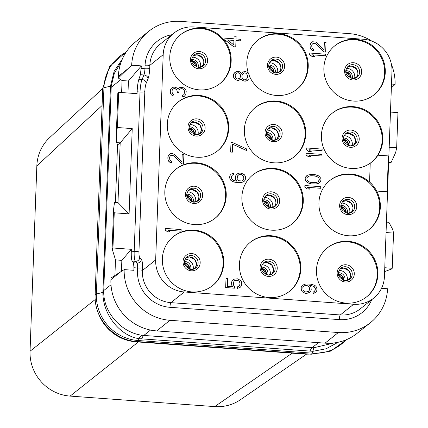<?xml version="1.0" encoding="UTF-8"?>
<svg xmlns="http://www.w3.org/2000/svg" width="428" height="428" viewBox="0 0 428 428"><rect width="100%" height="100%" fill="white"/><g stroke="black" fill="none" stroke-linecap="round" stroke-linejoin="round"><path stroke-width="0.64" d="M97.921 311.916A42.538 41.029 51.3 0 0 135.842 341.812L304.206 354.036A42.538 41.029 51.3 0 0 309.53 354.079M102.083 105.523L36.84 165.914A42.538 41.029 -128.7 0 1 49.707 137.581L102.709 88.516M95.23 299.514L30.046 351.233L36.84 165.914M138.303 341.988L70.106 396.098A42.538 41.029 -128.7 0 1 30.046 351.233M292.185 353.164L214.706 406.6L70.106 396.098M306.534 354.143L240.557 399.645A42.538 41.029 -128.7 0 1 214.706 406.6M150.517 330.063L143.797 335.445L142.091 335.258C122.151 332.775 103.672 313.237 103.699 291.891L111.248 86.028L114.383 73.258L121.065 62.247M129.101 213.882L117.989 202.61L114.485 202.364L113.559 209.485L114.249 212.802L129.101 213.882L132.231 128.598L117.374 127.517L116.395 132.172L117.834 92.86L118.663 92.336L137.072 93.668L137.142 91.79C137.372 86.397 137.95 82.23 138.865 79.292L140.4 74.718L141.363 65.896L128.421 81.015L122.066 80.555L121.622 92.55M171.928 34.705A34.433 33.213 51.3 0 0 145.039 65.746L144.931 68.737A6.078 1.193 94.2 0 1 143.915 74.975L142.053 79.522A12.155 2.391 -85.8 0 0 140.026 91.999L134.183 251.413A12.155 2.391 -85.8 0 0 135.387 261.299L137.019 263.054L133.504 262.803L132.204 261.069C131.439 259.812 131.134 256.522 131.294 251.204L131.364 249.326L121.846 260.352L115.485 259.892L114.913 275.498M334.15 342.93L313.933 347.734L312.162 347.67L318.416 342.668M338.147 342.266L326.173 348.756L312.964 351.308L312.189 353.164A44.073 42.511 51.3 0 0 345.958 339.875M313.933 347.734A30.281 3.317 -92.1 0 0 312.964 351.308L138.661 338.639C118.476 335.199 102.57 312.905 102.902 292.399L96.37 294.015A44.073 42.511 51.3 0 0 137.88 340.501L312.189 353.164A8.1 1.594 94.2 0 1 311.306 354.213L330.839 351.083L346.744 339.543M142.091 335.258A30.185 8.244 -78.3 0 0 138.661 338.639L137.88 340.501A8.1 1.594 94.2 0 1 136.997 341.549L311.306 354.213M103.699 291.891A6.094 1.605 1.1 0 1 102.902 292.399L110.461 86.156L114.142 71.294L122.36 58.994M391.481 64.655A48.615 46.893 -128.7 0 1 395.092 84.321L391.502 84.065M395.092 84.321L391.358 87.917M389.186 147.259L396.665 147.804L397.954 112.618L390.475 112.077M396.665 147.804L395.681 152.459L391.085 162.517L388.597 163.271M384.622 271.609L391.406 269.084L392.246 268.276L384.767 267.73M386.056 232.548L393.535 233.089L392.851 229.772L388.892 222.298L386.436 222.111M393.535 233.089L392.246 268.276M370.466 322.659L357.193 333.278A48.615 46.893 -128.7 0 1 325.061 343.149L156.696 330.919L169.964 320.299L338.334 332.529A48.615 46.893 -128.7 0 0 370.466 322.659A48.615 46.893 -128.7 0 0 387.597 288.74L381.53 288.295M156.696 330.919A48.615 46.893 -128.7 0 1 110.911 279.645L120.691 271.817L124.163 269.603L133.862 270.309L133.959 267.735L137.623 267.998L137.516 270.988A34.433 33.213 51.3 0 0 169.943 307.309L339.302 319.609A34.433 33.213 51.3 0 0 371.734 299.691M120.691 271.817L110.97 278.013L110.911 279.645M133.504 262.803L133.959 267.735M121.846 260.352L121.445 271.336M128.421 81.015L127.983 93.01M113.559 209.485L112.12 248.796L115.485 259.892M112.12 248.796L112.955 247.989L131.364 249.326M116.395 132.172L116.678 142.588L117.545 144.948L115.437 202.433M114.249 212.802L112.955 247.989M118.663 92.336L117.374 127.517M132.231 128.598L120.182 142.861L116.678 142.588M117.989 202.61L120.182 142.861L117.545 144.948M122.066 80.555L118.305 78.024L131.658 65.19A48.615 46.893 -128.7 0 1 148.794 31.271A48.615 46.893 -128.7 0 1 180.926 21.4L349.291 33.63A48.615 46.893 -128.7 0 1 371.857 41.131M141.363 65.896L131.658 65.19M148.794 31.271L135.521 41.896A48.615 46.893 -128.7 0 0 118.363 76.393L118.305 78.024M169.964 320.299A48.615 46.893 -128.7 0 1 124.163 269.603M384.44 276.536L391.968 71.294A30.383 29.307 51.3 0 0 363.351 39.248L193.996 26.948A30.383 29.307 51.3 0 0 173.912 33.117A30.383 29.307 51.3 0 0 163.191 54.677L155.664 259.919A30.383 29.307 51.3 0 0 184.281 291.971L353.635 304.271A30.383 29.307 51.3 0 0 373.719 298.102A30.383 29.307 51.3 0 0 384.44 276.536M194.194 230.152A31.394 30.281 -128.7 0 1 222.143 252.103A31.394 30.281 -128.7 0 1 212.679 285.551A31.394 30.281 -128.7 0 1 191.926 291.923A31.394 30.281 -128.7 0 1 163.972 269.972A31.394 30.281 -128.7 0 1 173.442 236.529A31.394 30.281 -128.7 0 1 194.194 230.152M196.661 162.801A31.394 30.281 -128.7 0 1 224.614 184.752A31.394 30.281 -128.7 0 1 215.15 218.2A31.394 30.281 -128.7 0 1 194.398 224.572A31.394 30.281 -128.7 0 1 166.444 202.621A31.394 30.281 -128.7 0 1 175.908 169.178A31.394 30.281 -128.7 0 1 196.661 162.801M199.132 95.449A31.394 30.281 -128.7 0 1 227.086 117.4A31.394 30.281 -128.7 0 1 217.617 150.849A31.394 30.281 -128.7 0 1 196.864 157.22A31.394 30.281 -128.7 0 1 168.91 135.269A31.394 30.281 -128.7 0 1 178.38 101.821A31.394 30.281 -128.7 0 1 199.132 95.449M201.599 28.098A31.394 30.281 -128.7 0 1 229.552 50.049A31.394 30.281 -128.7 0 1 220.088 83.492A31.394 30.281 -128.7 0 1 199.336 89.869A31.394 30.281 -128.7 0 1 171.382 67.918A31.394 30.281 -128.7 0 1 180.846 34.47A31.394 30.281 -128.7 0 1 201.599 28.098M271.245 235.748A31.394 30.281 -128.7 0 1 299.199 257.699A31.394 30.281 -128.7 0 1 289.729 291.147A31.394 30.281 -128.7 0 1 268.977 297.519A31.394 30.281 -128.7 0 1 241.023 275.568A31.394 30.281 -128.7 0 1 250.492 242.125A31.394 30.281 -128.7 0 1 271.245 235.748M273.711 168.397A31.394 30.281 -128.7 0 1 301.665 190.348A31.394 30.281 -128.7 0 1 292.201 223.796A31.394 30.281 -128.7 0 1 271.448 230.168A31.394 30.281 -128.7 0 1 243.495 208.217A31.394 30.281 -128.7 0 1 252.964 174.774A31.394 30.281 -128.7 0 1 273.711 168.397M276.183 101.045A31.394 30.281 -128.7 0 1 304.137 122.997A31.394 30.281 -128.7 0 1 294.673 156.445A31.394 30.281 -128.7 0 1 273.92 162.817A31.394 30.281 -128.7 0 1 245.966 140.866A31.394 30.281 -128.7 0 1 255.43 107.423A31.394 30.281 -128.7 0 1 276.183 101.045M348.296 241.344A31.394 30.281 -128.7 0 1 376.249 263.295A31.394 30.281 -128.7 0 1 366.785 296.743A31.394 30.281 -128.7 0 1 346.033 303.12A31.394 30.281 -128.7 0 1 318.079 281.169A31.394 30.281 -128.7 0 1 327.543 247.721A31.394 30.281 -128.7 0 1 348.296 241.344M355.705 39.29A31.394 30.281 -128.7 0 1 383.659 61.241A31.394 30.281 -128.7 0 1 374.19 94.69A31.394 30.281 -128.7 0 1 353.442 101.062A31.394 30.281 -128.7 0 1 325.489 79.11A31.394 30.281 -128.7 0 1 334.953 45.668A31.394 30.281 -128.7 0 1 355.705 39.29M369.541 182.012A31.394 30.281 -128.7 0 0 350.767 173.993A31.394 30.281 -128.7 0 0 330.015 180.37A31.394 30.281 -128.7 0 0 320.545 213.813A31.394 30.281 -128.7 0 0 348.499 235.764A31.394 30.281 -128.7 0 0 369.252 229.392A31.394 30.281 -128.7 0 0 376.624 191.054L387.094 191.781L388.41 155.915L377.94 155.187A31.394 30.281 -128.7 0 0 379.336 124.174A31.394 30.281 -128.7 0 0 353.234 106.642A31.394 30.281 -128.7 0 0 332.481 113.019A31.394 30.281 -128.7 0 0 323.017 146.462A31.394 30.281 -128.7 0 0 350.971 168.413A31.394 30.281 -128.7 0 0 370.231 163.159L369.578 181.98A31.394 30.281 51.3 0 1 376.667 191.022L387.094 191.781M165.299 228.418L165.197 230.045L167.503 231.81L170.2 232.008L167.936 230.205L181.087 231.163L181.146 229.569L165.299 228.418L165.24 230.013L167.541 231.778L170.242 231.971M167.99 230.248L181.087 231.163M170.649 155.642L172.34 155.241L173.666 155.867L181.82 163.919L183.51 164.042L183.901 154.444L182.216 154.321L181.943 161.763L174.768 154.583L172.436 153.615L170.403 153.732L169.017 154.695L168.306 155.712L167.867 158.344L168.14 160.227L168.771 161.34L170.082 162.501L171.419 162.865L171.473 161.533L169.836 160.083L169.584 157.67L169.97 156.364L170.676 155.615L172.377 155.209L173.709 155.835L181.863 163.887L183.548 164.01M182.216 154.321L181.905 161.725M169.017 154.695L168.263 155.744L167.867 157.311L168.097 160.259L170.039 162.533L171.419 162.865M179.846 89.115L182.547 88.783L184.184 90.233L184.473 91.587L184.072 94.454L182.296 95.69L182.248 97.022L184.297 96.37L185.757 94.572L186.212 91.41L185.913 90.324L184.634 88.366L182.638 87.419L179.931 87.494L178.861 87.981L178.166 89.211M178.904 87.949L178.176 89.227L177.208 88.093L174.875 87.125L172.842 87.242L171.457 88.205L170.702 89.254L170.296 91.089L170.542 93.507L171.179 94.62L172.489 95.776L173.87 96.107L173.918 94.781L172.281 93.331L172.029 90.913L172.42 89.607L174.153 88.403L176.812 89.661L177.39 92.368L178.738 92.464L179.172 89.832L179.872 89.083L181.242 88.65L183.254 89.067L184.227 90.201L184.516 91.555L184.072 94.454M173.099 88.885L174.785 88.484L176.111 89.115L176.769 89.698L177.347 92.4L178.738 92.464M184.029 94.486L183.682 94.984M234.367 280.747L237.08 280.153L239.07 281.094L240.017 283.031L239.958 284.625L238.904 286.38M237.551 286.808L237.449 288.44L240.236 287.274L241.301 286.016L241.745 283.117L241.456 281.768L240.493 280.367L237.508 278.815L234.453 279.126L233.073 279.826L232.013 281.078L231.569 283.978L231.858 285.332L232.821 286.733L227.429 286.343L227.707 278.639L226.021 278.516L225.69 287.546L234.458 288.183L234.528 286.327L233.554 285.187L233.314 282.507L234.394 280.72L236.443 280.072L239.113 281.062L240.055 282.999L239.621 285.631L238.92 286.375L237.551 286.808L237.492 288.402L240.236 287.274M233.073 279.826L231.971 281.116L231.585 282.416L231.816 285.364L232.752 286.728M226.021 278.516L225.652 287.579L234.458 288.183M232.5 174.982L233.554 174.501L233.602 173.174L231.206 174.062L230.104 175.352L229.718 176.657L229.97 179.07L230.927 180.472L233.918 182.023L238.626 182.633L242.703 182.13L244.121 181.397L245.18 180.14L245.613 177.508L245.33 176.154L244.367 174.752L241.376 173.206L239.691 173.083L237.989 173.49L236.903 174.25L235.844 175.501L235.411 178.134L235.7 179.487L236.962 181.14M231.013 142.481L230.617 152.079L232.345 152.17L232.639 144.199L246.603 150.544L246.662 148.949L232.698 142.604L231.013 142.481L230.66 152.047L232.345 152.17M232.639 144.252L246.603 150.544M241.092 78.795L242.371 80.475L245.051 81.202L246.753 80.796L248.898 78.779L249.342 75.884L249.053 74.531L247.106 72.257L245.442 71.604L242.724 71.941L241.317 73.434L240.017 72.011L238.69 71.38L235.972 71.717L233.87 73.696L233.485 74.996L233.736 77.415L235.678 79.688L237.347 80.341L239.728 79.977L241.125 78.747L242.414 80.443L244.078 81.095L246.796 80.758L247.839 80.036M248.513 73.739A31.394 30.281 -128.7 0 1 257.902 40.066A31.394 30.281 -128.7 0 1 278.655 33.694A31.394 30.281 -128.7 0 1 306.609 55.645A31.394 30.281 -128.7 0 1 297.139 89.094A31.394 30.281 -128.7 0 1 276.386 95.465A31.394 30.281 -128.7 0 1 249.342 75.911M242.724 71.941L241.312 73.423M234.935 72.439L233.832 73.728L233.442 75.034L233.693 77.447L234.656 78.848L235.641 79.72L238.316 80.448L240.766 79.255M224.909 38.145L224.807 39.772L233.677 46.812L235.742 46.925L235.972 40.548L240.697 40.89L240.755 39.296L236.031 38.953L236.133 36.294L234.105 36.15L234.009 38.804L224.909 38.145L224.85 39.74L233.72 46.775L235.742 46.925M235.972 40.585L240.697 40.89M234.105 36.15L233.972 38.804M313.168 292.035L313.077 293.399L314.099 293.207L315.516 292.474L316.576 291.217L316.966 289.916L316.715 287.498L315.752 286.097L314.43 285.203L310.418 284.112L305.683 284.031L302.601 285.144L301.542 286.396L301.157 287.702L301.398 290.382L302.361 291.784L305.346 293.335L306.694 293.431L309.776 292.324L310.835 291.067L311.22 289.767L310.985 287.081L309.69 285.39L310.364 285.439L313.382 286.193L314.371 286.797L315.329 288.461L315.27 290.056L314.2 291.58L313.168 292.035L313.119 293.367L315.516 292.474M302.601 285.144L301.499 286.428L301.114 287.734L301.355 290.414L302.318 291.816L305.303 293.367L306.651 293.464L309.776 292.324M309.722 285.428L313.339 286.225L314.976 287.675L315.227 290.093L314.179 291.586M304.902 185.543L304.8 187.17L307.106 188.935L309.802 189.133L307.539 187.336L320.69 188.288L320.749 186.694L304.902 185.543L304.843 187.138L307.144 188.903L309.845 189.101M307.593 187.373L320.69 188.288M306.614 175.812L305.512 177.101L305.116 178.669L305.394 180.29L307.336 182.558L311.343 183.917L316.073 183.992L318.464 183.371L320.604 181.354L321 179.787L320.722 178.171L318.78 175.897L314.773 174.538L311.739 174.319L307.652 175.089L305.549 177.069L305.153 178.637L305.437 180.258L306.395 181.659L308.711 183.157L311.386 183.885L316.115 183.96L318.507 183.334L319.545 182.612M306.084 153.261L305.988 154.893L308.288 156.659L311.028 156.819L308.727 155.054L321.872 156.006L321.931 154.412L306.084 153.261L306.025 154.856L308.331 156.621L311.028 156.819M308.775 155.091L321.872 156.006M306.282 147.949L306.18 149.575L308.481 151.341L311.177 151.539L308.92 149.741L322.07 150.693L322.129 149.099L306.282 147.949L306.223 149.543L308.524 151.309L311.22 151.507M308.973 149.779L322.07 150.693M309.76 53.035L309.663 54.661L311.964 56.426L314.703 56.587L312.403 54.821L325.548 55.779L325.606 54.185L309.76 53.035L309.701 54.629L312.007 56.394L314.703 56.587M312.451 54.864L325.548 55.779M312.788 43.688L314.473 43.287L315.8 43.918L323.959 51.97L325.644 52.093L326.034 42.495L324.349 42.372L324.076 49.809L315.912 42.024L312.542 41.778L311.151 42.747L310.043 45.325L310.273 48.273L312.221 50.547L313.558 50.911L313.606 49.584L311.969 48.134L311.718 45.716L312.108 44.41L312.809 43.661L314.516 43.255L315.843 43.886L324.001 51.938L325.687 52.056M324.349 42.372L324.039 49.771M311.151 42.747L310.396 43.79L310 45.363L310.23 48.311L312.178 50.579L313.558 50.911M173.126 236.78A31.394 30.281 51.3 0 1 193.568 230.655A31.394 30.281 -128.7 0 1 221.453 252.408A31.394 30.281 -128.7 0 1 212.363 285.797M175.598 169.429A31.394 30.281 51.3 0 1 196.035 163.303A31.394 30.281 -128.7 0 1 223.924 185.056A31.394 30.281 -128.7 0 1 214.835 218.446M178.069 102.078A31.394 30.281 51.3 0 1 198.506 95.952A31.394 30.281 -128.7 0 1 226.391 117.705A31.394 30.281 -128.7 0 1 217.301 151.095M180.536 34.727A31.394 30.281 51.3 0 1 200.973 28.596A31.394 30.281 -128.7 0 1 228.862 50.354A31.394 30.281 -128.7 0 1 219.773 83.744M250.182 242.376A31.394 30.281 51.3 0 1 270.619 236.251A31.394 30.281 -128.7 0 1 298.503 258.004A31.394 30.281 -128.7 0 1 289.419 291.393M252.648 175.025A31.394 30.281 51.3 0 1 273.085 168.9A31.394 30.281 -128.7 0 1 300.975 190.653A31.394 30.281 -128.7 0 1 291.885 224.042M255.12 107.674A31.394 30.281 51.3 0 1 275.557 101.548A31.394 30.281 -128.7 0 1 303.447 123.301A31.394 30.281 -128.7 0 1 294.357 156.691M257.592 40.323A31.394 30.281 51.3 0 1 278.029 34.197A31.394 30.281 -128.7 0 1 305.913 55.95A31.394 30.281 -128.7 0 1 296.823 89.34M247.609 77.088L246.517 79.143L245.142 79.838L244.131 79.769L242.81 78.87L242.173 77.762L241.874 76.671L242.291 74.574L243.002 73.557L244.383 72.856L245.394 72.931L246.715 73.825L247.646 76.029L247.229 78.126M235.17 75.119L235.55 74.081L236.598 73.092L238.305 72.685L240.269 74.424L240.568 75.51L240.151 77.612L239.102 78.602L237.396 79.009L235.432 77.27L235.17 75.119M247.191 78.158L246.491 79.153M242.992 73.579L244.34 72.894L245.351 72.963L246.672 73.862L247.603 76.061L247.566 77.12M236.566 73.118L238.262 72.717L240.226 74.456L240.488 76.607L240.108 77.645L239.086 78.608M327.233 247.973A31.394 30.281 51.3 0 1 347.67 241.847A31.394 30.281 -128.7 0 1 375.559 263.6A31.394 30.281 -128.7 0 1 366.47 296.989M329.704 180.621A31.394 30.281 51.3 0 1 350.141 174.496A31.394 30.281 -128.7 0 1 378.026 196.249A31.394 30.281 -128.7 0 1 368.936 229.638M370.231 163.159L369.578 181.98M370.274 163.127A31.394 30.281 51.3 0 0 371.766 162.003A31.394 30.281 51.3 0 0 377.983 155.155M332.171 113.27A31.394 30.281 51.3 0 1 352.608 107.144A31.394 30.281 -128.7 0 1 380.492 128.887A31.394 30.281 -128.7 0 1 371.429 162.271M334.643 45.919A31.394 30.281 51.3 0 1 355.08 39.793A31.394 30.281 -128.7 0 1 382.969 61.546A31.394 30.281 -128.7 0 1 373.879 94.936M183.27 96.83L184.34 96.337M182.248 97.022L183.312 96.792M182.339 95.658L182.291 96.985M172.489 95.776L173.87 96.107M171.179 94.62L172.532 95.744M170.542 93.507L171.221 94.583M170.274 91.619L170.585 93.47M170.296 91.089L170.317 91.587M170.702 89.254L170.339 91.057M171.457 88.205L170.74 89.222M242.703 182.13L244.121 181.397M240.996 182.537L242.74 182.093M238.626 182.633L241.039 182.505M236.267 182.462L238.669 182.596M233.918 182.023L236.31 182.424M232.249 181.37L233.956 181.991M230.927 180.472L232.292 181.338M229.97 179.07L230.97 180.439M229.681 177.722L230.007 179.038M229.718 176.657L229.718 177.684M230.104 175.352L229.761 176.625M231.206 174.062L230.146 175.32M235.7 179.487L237.032 181.146L236.358 181.097L233.34 180.349L231.703 178.893L231.457 176.48L232.527 174.961L233.554 174.501M235.411 178.134L235.742 179.455M235.459 176.807L235.454 178.101M235.844 175.501L235.502 176.775M236.946 174.217L235.887 175.469M238.958 174.629L240.991 174.506L241.997 174.849L243.634 176.299L243.869 178.979L242.799 180.498L241.772 180.958L238.738 180.739L237.128 178.492L237.561 175.86L238.958 174.629L239.98 174.437M239.942 174.469L241.954 174.881L243.591 176.331L243.832 179.011L242.783 180.509M238.257 175.122L238.92 174.661M233.784 44.919L227.546 39.932L233.95 40.398L233.784 44.919M227.594 39.975L233.907 40.435L233.747 44.887M306.646 285.439L308.642 286.38L309.289 287.225L309.524 289.906L308.454 291.431L305.731 292.03L303.736 291.083L303.094 290.238L302.853 287.557L303.923 286.038L304.955 285.578L307.652 285.776M307.609 285.808L308.599 286.412L309.551 288.081L309.487 289.943L308.438 291.436M303.896 286.065L306.609 285.471M311.771 182.579L309.76 182.168L307.775 180.958L307.127 180.113L306.844 178.76L307.229 177.454L307.93 176.705L309.995 175.79L314.387 175.844L316.399 176.256L318.384 177.465L319.026 178.31L319.315 179.664L318.93 180.969L318.229 181.718L316.164 182.633L311.771 182.579M307.909 176.732L309.952 175.822L311.985 175.705L316.356 176.288L318.341 177.497L318.988 178.348L319.272 179.696L318.207 181.723M391.085 162.517L388.629 162.351M304.206 354.036L304.602 353.726M136.243 341.49L135.842 341.812M126.11 52.173A44.073 42.511 51.3 0 0 103.934 87.772L96.37 294.015A8.1 1.423 -177.9 0 0 95.15 294.715C93.7 318.068 113.704 340.458 136.997 341.549M111.248 86.028A6.126 0.482 1.8 0 1 110.461 86.156L103.934 87.772A8.1 1.423 -177.9 0 0 102.709 88.473L95.15 294.715M110.376 87.66A6.078 1.07 2.1 0 0 111.162 87.344L120.749 79.672M102.923 290.912A6.078 1.07 2.1 0 0 103.71 290.596L110.991 284.764M309.952 351.19A30.383 5.976 -85.8 0 1 312.162 347.67L143.797 335.445A30.383 5.976 -85.8 0 0 141.588 338.96M138.865 79.292L142.053 79.522A4.05 3.403 -157.7 0 1 146.173 83.299A8.1 1.594 -85.8 0 0 144.825 91.619A4.05 0.712 -177.9 0 1 140.026 91.999L137.142 91.79M144.825 91.619L138.977 251.033A4.05 0.712 -177.9 0 1 134.183 251.413L131.294 251.204M118.363 76.393L128.143 68.566M141.267 68.469L144.931 68.737A4.05 0.712 -177.9 0 0 149.725 68.357A10.128 1.99 94.2 0 1 148.035 78.752L146.173 83.299M132.204 261.069L135.387 261.299A4.05 3.905 137.1 0 0 139.785 257.624L141.411 259.379A4.05 3.905 137.1 0 1 137.019 263.054A6.078 1.193 94.2 0 1 137.623 267.998A4.05 0.712 -177.9 0 0 142.422 267.618L142.31 270.608A30.383 29.307 51.3 0 0 170.927 302.655L340.281 314.96A30.383 29.307 51.3 0 0 360.365 308.786L373.719 298.102M141.411 259.379A10.128 1.99 94.2 0 1 142.422 267.618M138.977 251.033A8.1 1.594 -85.8 0 0 139.785 257.624M148.035 78.752A4.05 3.403 -157.7 0 0 143.915 74.975L140.4 74.718M145.039 65.746A4.05 0.712 -177.9 0 0 149.837 65.366L149.725 68.357M173.912 33.117L160.559 43.8A30.383 29.307 51.3 0 0 149.837 65.366L163.191 54.677M339.302 319.609A4.05 0.797 94.2 0 1 340.281 314.96L353.635 304.271M169.943 307.309A4.05 0.797 94.2 0 1 170.927 302.655L184.281 291.971M137.516 270.988A4.05 0.712 -177.9 0 0 142.31 270.608L155.664 259.919M191.926 253.579A8.763 8.453 51.3 0 0 183.04 261.578A8.763 8.453 51.3 0 0 191.295 270.817A8.763 8.453 -128.7 0 0 200.181 262.819A8.763 8.453 -128.7 0 0 191.926 253.579M195.628 268.062L191.016 269.474C183.692 266.355 182.275 262.198 186.769 256.993A7.089 6.837 51.3 0 1 191.455 255.553A7.089 6.837 -128.7 0 1 195.628 268.062A7.089 6.837 -128.7 0 1 191.086 269.512M189.786 256.891A7.089 6.837 51.3 0 0 185.993 257.726L189.711 256.918L194.815 259.63L196.404 263.616L196.308 265.467L194.74 268.661A7.089 6.837 -128.7 0 0 189.786 256.891M184.992 259.213A8.1 7.816 51.3 0 1 185.65 259.234A8.1 7.816 -128.7 0 1 193.076 269.308M184.34 261.556A6.078 5.864 51.3 0 1 185.158 261.556A6.078 5.864 -128.7 0 1 190.642 269.437M184.318 262.605A6.078 5.864 -128.7 0 1 189.615 269.223M184.404 263.364A10.128 9.769 -128.7 0 1 188.892 268.977M186.87 196.013A10.128 9.769 -128.7 0 1 191.364 201.625M186.785 195.254A6.078 5.864 -128.7 0 1 192.086 201.872M186.806 194.205A6.078 5.864 51.3 0 1 187.63 194.205A6.078 5.864 -128.7 0 1 193.114 202.086M195.548 201.957A8.1 7.816 -128.7 0 0 188.122 191.878A8.1 7.816 51.3 0 0 187.464 191.862M197.217 201.304A7.089 6.837 -128.7 0 0 192.258 189.534A7.089 6.837 51.3 0 0 188.464 190.374L192.183 189.567L197.281 192.279L198.87 196.265L198.774 198.116L197.212 201.31M198.1 200.711L193.488 202.123C186.164 199.004 184.746 194.842 189.24 189.641A7.089 6.837 51.3 0 1 193.927 188.202A7.089 6.837 -128.7 0 1 198.1 200.711A7.089 6.837 -128.7 0 1 193.558 202.16M194.398 186.223A8.763 8.453 51.3 0 0 185.511 194.221A8.763 8.453 51.3 0 0 193.766 203.466A8.763 8.453 -128.7 0 0 202.653 195.468A8.763 8.453 -128.7 0 0 194.398 186.223M189.342 128.662A10.128 9.769 -128.7 0 1 193.831 134.274M189.256 127.902A6.078 5.864 -128.7 0 1 194.558 134.52M189.278 126.854A6.078 5.864 51.3 0 1 190.102 126.854A6.078 5.864 -128.7 0 1 195.585 134.734M198.014 134.606A8.1 7.816 -128.7 0 0 190.588 124.527A8.1 7.816 51.3 0 0 189.936 124.511M194.724 122.183A7.089 6.837 51.3 0 0 190.936 123.023L194.654 122.21L199.753 124.928L201.342 128.914L201.246 130.765L199.678 133.959A7.089 6.837 -128.7 0 0 194.724 122.183M200.571 133.359L195.96 134.772C188.63 131.653 187.218 127.491 191.712 122.29A7.089 6.837 51.3 0 1 196.393 120.851A7.089 6.837 -128.7 0 1 200.571 133.359A7.089 6.837 -128.7 0 1 196.024 134.804M196.869 118.872A8.763 8.453 51.3 0 0 187.983 126.87A8.763 8.453 51.3 0 0 196.233 136.115A8.763 8.453 -128.7 0 0 205.119 128.116A8.763 8.453 -128.7 0 0 196.869 118.872M191.808 61.311A10.128 9.769 -128.7 0 1 196.302 66.923M191.728 60.551A6.078 5.864 -128.7 0 1 197.024 67.169M191.744 59.503A6.078 5.864 51.3 0 1 192.568 59.503A6.078 5.864 -128.7 0 1 198.052 67.378M200.486 67.255A8.1 7.816 -128.7 0 0 193.06 57.175A8.1 7.816 51.3 0 0 192.402 57.154M197.196 54.832A7.089 6.837 51.3 0 0 193.403 55.672L197.121 54.859L202.219 57.577L203.814 61.562L203.712 63.414L202.15 66.602A7.089 6.837 -128.7 0 0 197.196 54.832M203.038 66.008L198.426 67.415C191.102 64.302 189.684 60.139 194.178 54.939A7.089 6.837 51.3 0 1 198.865 53.495A7.089 6.837 -128.7 0 1 203.038 66.008A7.089 6.837 -128.7 0 1 198.496 67.453M199.336 51.52A8.763 8.453 51.3 0 0 190.449 59.519A8.763 8.453 51.3 0 0 198.704 68.764A8.763 8.453 -128.7 0 0 207.591 60.765A8.763 8.453 -128.7 0 0 199.336 51.52M261.454 268.961A10.128 9.769 -128.7 0 1 265.943 274.573M261.369 268.201A6.078 5.864 -128.7 0 1 266.671 274.824M261.39 267.152A6.078 5.864 51.3 0 1 262.214 267.158A6.078 5.864 -128.7 0 1 267.698 275.033M270.127 274.904A8.1 7.816 -128.7 0 0 262.701 264.83A8.1 7.816 51.3 0 0 262.048 264.809M271.796 274.252A7.089 6.837 -128.7 0 0 266.837 262.487A7.089 6.837 51.3 0 0 263.049 263.322M272.684 273.658L268.072 275.07C260.743 271.951 259.331 267.794 263.825 262.589A7.089 6.837 51.3 0 1 268.506 261.15A7.089 6.837 -128.7 0 1 272.684 273.658A7.089 6.837 -128.7 0 1 268.137 275.108M268.982 259.175A8.763 8.453 51.3 0 0 260.096 267.174A8.763 8.453 51.3 0 0 268.345 276.413A8.763 8.453 -128.7 0 0 277.232 268.415A8.763 8.453 -128.7 0 0 268.982 259.175M263.921 201.609A10.128 9.769 -128.7 0 1 268.415 207.222M263.841 200.85A6.078 5.864 -128.7 0 1 269.137 207.468M263.857 199.801A6.078 5.864 51.3 0 1 264.681 199.801A6.078 5.864 -128.7 0 1 270.164 207.682M272.599 207.553A8.1 7.816 -128.7 0 0 265.173 197.479A8.1 7.816 51.3 0 0 264.515 197.458M269.308 195.131A7.089 6.837 51.3 0 0 265.515 195.971L269.233 195.163L274.332 197.875L275.926 201.861L275.825 203.712L274.262 206.906A7.089 6.837 -128.7 0 0 269.308 195.131M275.15 206.307L270.539 207.719C263.215 204.6 261.797 200.438 266.291 195.238A7.089 6.837 51.3 0 1 270.978 193.798A7.089 6.837 -128.7 0 1 275.15 206.307A7.089 6.837 -128.7 0 1 270.608 207.757M271.448 191.819A8.763 8.453 51.3 0 0 262.562 199.823A8.763 8.453 51.3 0 0 270.817 209.062A8.763 8.453 -128.7 0 0 279.703 201.064A8.763 8.453 -128.7 0 0 271.448 191.819M266.393 134.258A10.128 9.769 -128.7 0 1 270.887 139.87M266.307 133.499A6.078 5.864 -128.7 0 1 271.609 140.117M266.328 132.45A6.078 5.864 51.3 0 1 267.152 132.45A6.078 5.864 -128.7 0 1 272.636 140.331M275.065 140.202A8.1 7.816 -128.7 0 0 267.644 130.123A8.1 7.816 51.3 0 0 266.986 130.107M271.78 127.779A7.089 6.837 51.3 0 0 267.987 128.619L271.705 127.812L276.804 130.524L278.393 134.51L278.296 136.361L276.734 139.555A7.089 6.837 -128.7 0 0 271.78 127.779M277.622 138.956L273.011 140.368C265.686 137.249 264.269 133.087 268.763 127.886A7.089 6.837 51.3 0 1 273.449 126.447A7.089 6.837 -128.7 0 1 277.622 138.956A7.089 6.837 -128.7 0 1 273.075 140.4M273.92 124.468A8.763 8.453 51.3 0 0 265.034 132.466A8.763 8.453 51.3 0 0 273.289 141.711A8.763 8.453 -128.7 0 0 282.17 133.713A8.763 8.453 -128.7 0 0 273.92 124.468M268.864 66.907A10.128 9.769 -128.7 0 1 273.353 72.519M268.779 66.147A6.078 5.864 -128.7 0 1 274.08 72.765M268.8 65.099A6.078 5.864 51.3 0 1 269.624 65.099A6.078 5.864 -128.7 0 1 275.108 72.979M277.537 72.851A8.1 7.816 -128.7 0 0 270.111 62.772A8.1 7.816 51.3 0 0 269.453 62.756M279.206 72.198A7.089 6.837 -128.7 0 0 274.246 60.428A7.089 6.837 51.3 0 0 270.459 61.268M280.094 71.604L275.477 73.017C268.153 69.898 266.74 65.735 271.229 60.535A7.089 6.837 51.3 0 1 275.916 59.096A7.089 6.837 -128.7 0 1 280.094 71.604A7.089 6.837 -128.7 0 1 275.546 73.049M276.386 57.117A8.763 8.453 51.3 0 0 267.505 65.115A8.763 8.453 51.3 0 0 275.755 74.36A8.763 8.453 -128.7 0 0 284.641 66.361A8.763 8.453 -128.7 0 0 276.386 57.117M338.505 274.557A10.128 9.769 -128.7 0 1 342.999 280.169M338.42 273.797A6.078 5.864 -128.7 0 1 343.721 280.42M338.441 272.748A6.078 5.864 51.3 0 1 339.265 272.754A6.078 5.864 -128.7 0 1 344.749 280.629M347.178 280.5A8.1 7.816 -128.7 0 0 339.757 270.426A8.1 7.816 51.3 0 0 339.099 270.405M343.893 268.083A7.089 6.837 51.3 0 0 340.1 268.918L343.818 268.11L348.916 270.828L350.505 274.813L350.409 276.659L348.847 279.853A7.089 6.837 -128.7 0 0 343.893 268.083M349.735 279.254L345.123 280.666C337.799 277.547 336.381 273.39 340.875 268.185A7.089 6.837 51.3 0 1 345.562 266.746A7.089 6.837 -128.7 0 1 349.735 279.254A7.089 6.837 -128.7 0 1 345.193 280.704M346.033 264.772A8.763 8.453 51.3 0 0 337.146 272.77A8.763 8.453 51.3 0 0 345.401 282.009A8.763 8.453 -128.7 0 0 354.288 274.011A8.763 8.453 -128.7 0 0 346.033 264.772M340.977 207.206A10.128 9.769 -128.7 0 1 345.466 212.818M340.891 206.446A6.078 5.864 -128.7 0 1 346.193 213.069M340.913 205.397A6.078 5.864 51.3 0 1 341.737 205.403A6.078 5.864 -128.7 0 1 347.22 213.278M349.649 213.149A8.1 7.816 -128.7 0 0 342.223 203.075A8.1 7.816 51.3 0 0 341.571 203.054M346.359 200.732A7.089 6.837 51.3 0 0 342.571 201.567L346.289 200.759L351.388 203.477L352.977 207.462L352.881 209.308L351.313 212.502A7.089 6.837 -128.7 0 0 346.359 200.732M352.207 211.903L347.595 213.315C340.265 210.196 338.853 206.039 343.342 200.834A7.089 6.837 51.3 0 1 348.028 199.394A7.089 6.837 -128.7 0 1 352.207 211.903A7.089 6.837 -128.7 0 1 347.659 213.353M348.499 197.42A8.763 8.453 51.3 0 0 339.618 205.419A8.763 8.453 51.3 0 0 347.868 214.658A8.763 8.453 -128.7 0 0 356.754 206.66A8.763 8.453 -128.7 0 0 348.499 197.42M350.971 130.064A8.763 8.453 51.3 0 0 342.084 138.062A8.763 8.453 51.3 0 0 350.339 147.307A8.763 8.453 -128.7 0 0 359.226 139.309A8.763 8.453 -128.7 0 0 350.971 130.064M354.673 144.552L350.061 145.964C342.737 142.845 341.319 138.683 345.813 133.483A7.089 6.837 51.3 0 1 350.5 132.043A7.089 6.837 -128.7 0 1 354.673 144.552A7.089 6.837 -128.7 0 1 350.131 146.001M345.032 134.221L348.756 133.408L353.854 136.12L355.449 140.106L355.347 141.957L353.785 145.151A7.089 6.837 -128.7 0 0 348.831 133.376A7.089 6.837 51.3 0 0 345.038 134.215M344.037 135.703A8.1 7.816 51.3 0 1 344.695 135.724A8.1 7.816 -128.7 0 1 352.121 145.798M343.379 138.046A6.078 5.864 51.3 0 1 344.203 138.046A6.078 5.864 -128.7 0 1 349.687 145.927M343.363 139.095A6.078 5.864 -128.7 0 1 348.66 145.713M343.443 139.854A10.128 9.769 -128.7 0 1 347.937 145.466M345.915 72.503A10.128 9.769 -128.7 0 1 350.404 78.115M345.829 71.743A6.078 5.864 -128.7 0 1 351.131 78.361M345.851 70.695A6.078 5.864 51.3 0 1 346.675 70.695A6.078 5.864 -128.7 0 1 352.158 78.575M354.587 78.447A8.1 7.816 -128.7 0 0 347.161 68.368A8.1 7.816 51.3 0 0 346.509 68.352M351.302 66.024A7.089 6.837 51.3 0 0 347.509 66.864L351.228 66.051L356.326 68.769L357.915 72.755L357.819 74.606L356.251 77.8A7.089 6.837 -128.7 0 0 351.302 66.024M357.145 77.201L352.533 78.613C345.209 75.494 343.791 71.332 348.285 66.131A7.089 6.837 51.3 0 1 352.972 64.692A7.089 6.837 -128.7 0 1 357.145 77.201A7.089 6.837 -128.7 0 1 352.597 78.645M353.442 62.713A8.763 8.453 51.3 0 0 344.556 70.711A8.763 8.453 51.3 0 0 352.811 79.956A8.763 8.453 -128.7 0 0 361.692 71.958A8.763 8.453 -128.7 0 0 353.442 62.713M325.061 343.149L338.334 332.529M102.709 88.473L109.536 66.629L126.511 51.579M189.577 269.212L188.208 264.921L184.318 262.642M192.049 201.861L190.679 197.57L186.79 195.291M194.521 134.51L193.146 130.214L189.262 127.94M196.987 67.159L195.617 62.863L191.728 60.589M266.633 274.813L265.258 270.517L261.374 268.238M263.043 263.327L266.767 262.514L271.866 265.232L273.455 269.217L273.358 271.063L271.791 274.257M269.1 207.457L267.73 203.166L263.841 200.887M271.571 140.106L270.202 135.81L266.312 133.536M274.038 72.755L272.668 68.459L268.779 66.185M270.453 61.268L274.177 60.455L279.275 63.173L280.864 67.159L280.768 69.01L279.2 72.204M343.684 280.41L342.314 276.114L338.425 273.834M346.156 213.058L344.781 208.762L340.891 206.483M348.622 145.702L347.252 141.411L343.363 139.132M351.094 78.351L349.724 74.055L345.835 71.781"/></g></svg>
